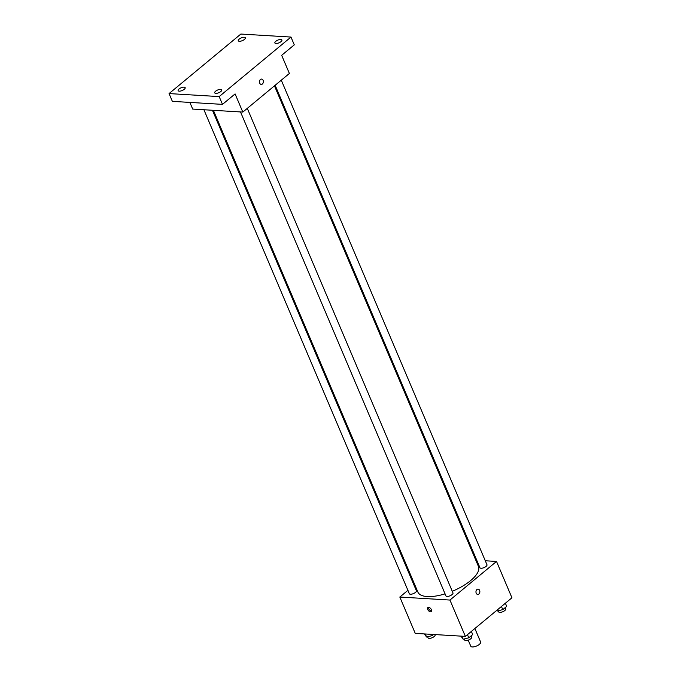<?xml version="1.0" encoding="UTF-8"?>
<svg xmlns="http://www.w3.org/2000/svg" width="681" height="681" viewBox="0 0 681 681"><rect width="100%" height="100%" fill="white"/><g stroke="black" fill="none" stroke-linecap="round" stroke-linejoin="round"><path stroke-width="1.02" d="M468.205 640.14L470.792 646.226A5.346 2.06 -23 0 0 472.316 646.95A5.346 2.06 -23 0 0 478.071 645.256A5.346 2.06 -23 0 0 480.633 642.047L474.887 628.503M485.289 560.769L496.517 561.442L511.942 597.782L465.37 636.394L415.248 633.381L399.824 597.041L407.919 590.333M496.517 561.442L449.945 600.055L465.37 636.394M476.215 593.185A2.673 1.949 -86.6 0 1 476.266 590.427A2.673 1.949 -86.6 0 1 478.071 589.116A2.673 1.949 -86.6 0 1 479.858 591.9A2.673 1.949 -86.6 0 1 477.756 594.453A2.673 1.949 -86.6 0 1 476.215 593.185M213.391 110.322L417.896 592.095A32.884 12.684 -23 0 0 427.285 596.556A32.884 12.684 -23 0 0 445.068 593.866M452.278 591.278A32.884 12.684 -23 0 0 478.437 566.396L274.46 85.849M475.815 560.199L476.768 560.259M414.057 585.243L414.746 584.673M449.945 600.055L399.824 597.041M275.15 85.278L479.943 567.741A3.822 1.473 -23 0 0 481.033 568.26A3.822 1.473 -23 0 0 485.144 567.052A3.822 1.473 -23 0 0 486.983 564.762L281.287 80.188M240.512 111.948L445.944 595.926A3.822 1.473 -23 0 0 447.042 596.445A3.822 1.473 -23 0 0 451.145 595.237A3.822 1.473 -23 0 0 452.984 592.947L247.288 108.373M212.438 110.262L416.389 590.742A3.822 1.473 157 0 1 413.452 593.594A3.822 1.473 157 0 1 409.358 593.73L203.917 109.752M428.604 607.307A2.673 1.515 50.3 0 1 431.107 609.137A2.673 1.515 50.3 0 1 431.269 611.64A2.673 1.515 50.3 0 1 428.4 610.542A2.673 1.515 50.3 0 1 427.855 607.52A2.673 1.515 50.3 0 1 428.604 607.307M431.601 611.044A2.673 1.515 50.3 0 1 429.379 609.733A2.673 1.515 50.3 0 1 428.502 607.307M478.071 589.116A2.673 1.949 -86.6 0 1 479.858 591.9A2.673 1.949 -86.6 0 1 477.747 594.453M290.983 37.063L219.18 96.591L169.058 93.578L240.861 34.05L290.983 37.063L294.286 44.852L281.67 55.306L289.382 73.471L242.811 112.084L192.689 109.071L189.863 102.414M219.18 96.591L222.483 104.372L172.361 101.358L169.058 93.578M242.811 112.084L235.098 93.918L222.483 104.372M259.716 83.159A2.673 1.949 -86.6 0 1 259.767 80.401A2.673 1.949 -86.6 0 1 261.581 79.081A2.673 1.949 -86.6 0 1 263.36 81.865A2.673 1.949 -86.6 0 1 261.257 84.418A2.673 1.949 -86.6 0 1 259.716 83.159M261.572 79.081A2.673 1.949 -86.6 0 1 263.36 81.865A2.673 1.949 -86.6 0 1 261.257 84.418M244.411 39.438A3.822 1.473 157 0 1 240.776 41.158A3.822 1.473 157 0 1 238.29 40.775A3.822 1.473 157 0 1 239.193 39.123A3.822 1.473 157 0 1 242.836 37.404A3.822 1.473 157 0 1 245.322 37.787A3.822 1.473 157 0 1 244.411 39.438M184.262 89.313A3.822 1.473 157 0 1 180.618 91.033A3.822 1.473 157 0 1 178.133 90.65A3.822 1.473 157 0 1 179.035 88.998A3.822 1.473 157 0 1 182.678 87.279A3.822 1.473 157 0 1 185.164 87.662A3.822 1.473 157 0 1 184.262 89.313M220.848 91.509A3.822 1.473 157 0 1 217.205 93.229A3.822 1.473 157 0 1 214.719 92.846A3.822 1.473 157 0 1 215.622 91.194A3.822 1.473 157 0 1 219.265 89.483A3.822 1.473 157 0 1 221.751 89.858A3.822 1.473 157 0 1 220.848 91.509M281.006 41.643A3.822 1.473 157 0 1 277.363 43.354A3.822 1.473 157 0 1 274.877 42.971A3.822 1.473 157 0 1 275.779 41.328A3.822 1.473 157 0 1 279.423 39.609A3.822 1.473 157 0 1 281.908 39.992A3.822 1.473 157 0 1 281.006 41.643M433.559 634.479L432.197 635.611L426.578 637.016L424.357 633.926M431.669 634.369L432.197 635.611M425.293 633.985L426.578 637.016M427.625 636.761L428.085 637.859A3.822 1.473 -23 0 0 429.183 638.378A3.822 1.473 -23 0 0 433.286 637.161A3.822 1.473 -23 0 0 435.125 634.871L434.997 634.573M471.371 631.415L472.708 634.564L468.783 637.816L463.174 639.221L460.952 636.131M467.455 634.666L468.783 637.816M461.888 636.182L463.174 639.221M464.212 638.957L464.68 640.055A3.822 1.473 -23 0 0 465.77 640.574A3.822 1.473 -23 0 0 469.881 639.365A3.822 1.473 -23 0 0 471.712 637.067L471.184 635.824M505.37 603.23L506.707 606.379L502.782 609.623L497.173 611.036L496.645 610.465M501.446 606.482L502.782 609.623M496.858 610.295L497.173 611.036M498.211 610.772L498.679 611.87A3.822 1.473 -23 0 0 499.769 612.389A3.822 1.473 -23 0 0 503.88 611.18A3.822 1.473 -23 0 0 505.711 608.882L505.183 607.639"/></g></svg>

